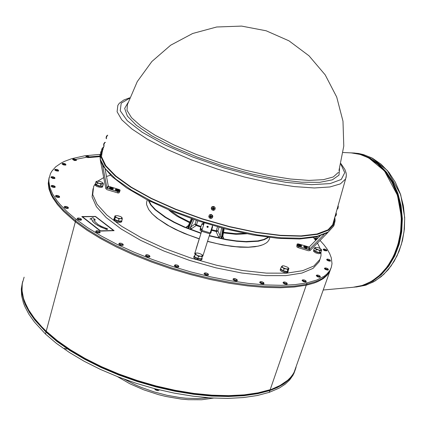 <?xml version="1.0" encoding="UTF-8"?>
<svg xmlns="http://www.w3.org/2000/svg" width="426" height="426" viewBox="0 0 426 426"><rect width="100%" height="100%" fill="white"/><g stroke="black" fill="none" stroke-linecap="round" stroke-linejoin="round"><path stroke-width="0.64" d="M102.586 186.838L101.931 187.355L100.664 187.435L97.128 186.604L95.296 185.438L95.376 184.011M95.147 184.905L95.216 184.607M95.44 183.915L95.728 183.862M95.882 184.048L95.387 184.17L96.074 184.964L98.843 186.146L101.622 186.492L102.842 185.816M114.913 221.009L113.705 220.066L113.934 218.767M121.66 221.792L120.334 222.505L117.4 222.175L114.94 221.2L114.791 219.922L116.937 220.945L119.498 221.493L121.463 221.312L121.868 220.439M114.631 221.014L114.541 219.736L115.18 219.725M114.402 218.25L113.939 218.895L114.541 219.736M198.058 259.327L197.813 259.935L194.405 258.337L193.75 257.437L194.054 256.191M201.849 259.525L201.099 260.148L198.995 260.18L198.26 260.041L197.936 258.859L201.274 259.162L202.132 258.635L201.897 257.778M197.813 259.935L197.579 258.417L195.246 257.128M194.762 255.579L194.054 256.202L194.373 256.974L197.494 258.726M280.803 268.364L280.521 269.168L281.405 270.105L284.403 271.495L286.879 271.868L286.975 272.81L284.504 272.592L281.219 271.192L280.212 270.185L280.462 268.763M320.581 253.278L318.818 253.731L315.709 252.863L313.584 251.409L313.744 249.977M313.818 249.822L314.223 250.85L316.806 252.256L319.777 252.847L320.666 252.655L320.906 252.325L320.464 252.187M201.562 231.579L200.055 230.141L200.342 228.442M203.607 224.923L201.855 223.927L200.358 228.384L200.737 229.385L201.94 230.359L204.224 222.905M197.765 258.486L197.989 259.306M313.483 237.586L315.725 240.413M317.482 243.012L320.155 248.518M321.002 252.016L321.012 255.872L319.937 259.455L313.887 266.005L302.726 270.686L286.687 273.146L266.346 273.119L242.634 270.489L216.791 265.313L190.284 257.837L164.66 248.475L141.416 237.799L121.831 226.446L106.862 215.066L97.085 204.267L92.724 194.57L93.645 186.37L95.477 183.505M97.895 181.114L103.635 177.637M106.484 176.476L110.531 175.198M319.995 259.327L319.133 261.772L313.073 268.364L301.901 273.093L285.857 275.595L265.52 275.611L241.819 273.013L215.987 267.863L189.501 260.392L163.898 251.036L140.681 240.349L121.122 228.97L106.17 217.558L96.42 206.727L92.069 196.982L93.012 188.734M316.252 239.875L314.569 238.64M320.331 276.932L320.054 276.075L318.334 275.159L316.662 275.105L316.353 275.899L318.451 277.054L320.315 276.98L319.889 277.262L317.53 276.778L316.252 275.553M58.692 170.789L58.17 169.91L56.898 169.388L55.119 169.34L54.73 170.038L56.807 171.007L58.681 170.842L58.181 171.145L55.763 170.746L54.666 169.83M65.971 164.825L65.46 163.962L64.214 163.456L62.489 163.398L62.148 164.132L64.14 165.016L65.955 164.878L65.647 165.128L63.389 164.862L62.042 163.872M89.609 157.482L87.729 157.593L85.876 156.491M76.408 160.421L74.465 160.549L72.585 159.425M54.986 178.281L54.251 178.622L52.563 178.393L50.875 177.253M68.416 208.112L67.638 208.511L66.174 208.367L64.491 207.691L64.049 207.015M264.04 283.599L263.731 282.678L261.921 281.73L260.105 281.73L259.78 282.582L262.16 283.854L264.019 283.657L263.534 283.993L260.946 283.498L259.684 282.22M328.409 269.812L328.137 268.982L326.46 268.092L324.83 268.029L324.532 268.79L326.588 269.919L328.393 269.86L327.977 270.121L325.512 269.562L324.426 268.46M330.501 260.904L330.054 259.94L328.819 259.312L327.088 259.141L326.726 259.908L328.734 260.994L330.485 260.952L330.086 261.197L327.855 260.728L326.62 259.594M59.651 197.105L58.879 197.488L57.435 197.339L55.891 196.748L55.359 196.035M326.923 250.813L324.83 250.749L323.153 249.482M306.246 281.751L305.964 280.872L304.196 279.93L302.481 279.898L302.167 280.713L304.292 281.9L306.23 281.804L305.783 282.103L303.355 281.613L302.066 280.356M287.284 284.02L286.416 284.366L284.84 284.057L283.381 283.274L283.029 282.571M237.357 280.606L236.648 280.995L235.03 280.782L233.4 279.999L232.953 279.195M208.495 274.919L207.76 275.324L206.093 275.111L204.469 274.328L204.033 273.545M178.856 266.809L178.1 267.23L176.385 267.017L174.777 266.245L174.356 265.483M149.963 256.676L149.185 257.102L147.439 256.889L145.846 256.138L145.447 255.403M123.29 245.051L122.502 245.482L120.728 245.264L119.275 244.615L118.779 243.826M55.22 187.089L54.688 187.424L53.048 187.302L51.535 186.721L51.013 186.04M100.137 232.553L99.343 232.979L97.554 232.761L96.132 232.122L95.658 231.377M81.515 219.816L80.722 220.231L78.938 220.013L77.537 219.395L77.085 218.687M295.383 369.534L292.747 375.008L288.961 379.646L283.876 383.821L277.502 387.474L269.871 390.535L257.826 393.693L243.949 395.717L228.442 396.521L211.562 396.052L193.617 394.284L174.958 391.228L155.975 386.92L137.055 381.451L118.614 374.923L101.042 367.484L84.699 359.299L69.907 350.55L56.935 341.423L45.992 332.12L34.991 320.261L29.485 312.524L25.459 305.016L24 301.368L22.163 294.323L21.753 287.667L22.711 281.442M22.392 282.752L21.316 289.036L21.641 295.761L23.414 302.886L24.852 306.576L28.867 314.18L34.389 322.013L45.486 334.027L56.413 343.345L69.374 352.483L84.151 361.243L100.483 369.433L118.045 376.872L136.469 383.395L155.373 388.863L174.351 393.161L192.999 396.207L210.939 397.959L227.814 398.411L243.321 397.586L257.197 395.541L269.237 392.362L279.142 388.118L285.09 384.268L289.749 379.912L293.104 375.12L294.92 370.806M49.23 177.322L48.484 182.365L49.187 187.882L51.386 193.819L53.058 196.94L57.569 203.442L63.634 210.247L75.615 220.87L87.282 229.284L101.021 237.692L116.596 245.924L133.721 253.795L152.061 261.143L171.225 267.794L190.811 273.604L210.391 278.455L229.545 282.246L247.879 284.925L265.036 286.453L280.697 286.836L294.611 286.102L306.571 284.302L316.278 281.49L322.008 278.726L326.396 275.462L329.426 271.756L330.938 268.332M99.822 156.001L89.141 156.917M89.066 156.922L88.491 156.997M86.627 157.247L75.652 159.377M316.454 236.973L317.844 238.262M320.032 240.429L324.026 244.886L327.259 249.274L329.687 253.561L331.274 257.714L331.992 263.619L331.316 267.288L329.916 270.356L326.891 274.051L324.122 276.266L316.779 280.042L307.077 282.837L295.117 284.616L281.208 285.329L265.542 284.93L248.379 283.386L230.04 280.697L210.881 276.895L191.29 272.033L171.699 266.218L152.524 259.567L134.174 252.224L117.033 244.354L101.452 236.132L87.703 227.734L76.025 219.331L67.106 211.711L59.944 204.326L57.036 200.752L52.552 193.878L49.842 187.44L48.857 181.481L48.995 178.702L50.486 173.552L51.85 171.145L55.737 166.8L61.078 163.089L64.262 161.475L71.568 158.733L84.667 155.831L99.977 154.35M103.694 147.566L102.597 149.164L101.494 156.661L105.882 165.762L115.904 176.108L131.346 187.2L151.597 198.447L175.656 209.187L202.158 218.762L229.523 226.584L256.106 232.202L280.361 235.333L301.001 235.892L317.066 233.975L327.993 229.816L333.569 223.762L334.234 221.467L334.362 219.023M104.242 145.932L101.841 148.919L100.728 156.464L105.137 165.623L115.222 176.034L130.761 187.2L151.15 198.516L175.368 209.331L202.046 218.969L229.598 226.845L256.356 232.5L280.777 235.653L301.544 236.212L317.711 234.284L328.707 230.099L334.314 224.007L335.097 220.78L334.847 217.292M211.28 208.564L211.339 207.696L212.015 206.732L213.937 206.44L215.258 207.861L214.906 209.501M127.443 104.434L127.007 110.323L131.543 117.667L141.123 126.176L155.506 135.452L174.106 145.021L196.008 154.334L219.992 162.849L244.668 170.054L268.593 175.539L290.415 179.026L308.983 180.395L323.456 179.655L333.308 176.96L338.42 172.349M195.252 253.971L194.655 253.79L196.375 248.251M194.655 253.795L204.235 222.905M212.553 225.429L202.93 255.824L202.787 256.239L202.387 256.122M196.226 248.395L201.94 230.359L201.652 231.329L209.959 233.842M206.972 226.515L207.494 227.149L208.261 226.85L206.972 226.51M206.903 226.664L207.819 226.243L208.239 227.047L207.387 227.511L206.903 226.664M298.461 246.473L308.743 249.593L309.409 249.428L310.346 250.248L309.856 250.605L308.349 250.738L298.072 247.618L298.461 246.473L297.273 245.781L297.284 243.928L298.243 243.864L309.159 247.011L320.064 236.009M301.64 246.153L301.31 245.312L299.84 244.556L298.221 244.439L297.849 245.163L299.425 246.111L301.624 246.201L301.299 246.436L298.988 245.988L297.763 244.886M307.45 247.969L306.842 248.236L305.234 247.921L303.594 246.654M298.072 247.618L296.885 246.926L296.911 245.051M305.107 246.904L304.872 246.606L305.362 246.526L306.459 247.171L305.107 246.904M306.145 247.245L305.069 246.878M299.276 245.131L299.047 244.838L299.537 244.758L300.634 245.397L299.276 245.131M300.319 245.477L299.244 245.11M107.368 188.5L108.721 186.338L119.275 189.543L120.175 190.134L119.285 191.732L118.417 191.812L106.995 188.228L102.623 165.448M119.269 190.731L118.63 191.045L117.054 190.832L115.616 190.198L115.27 189.639M113.332 188.926L112.688 189.24L111.101 189.027L109.668 188.393L109.322 187.839M100.275 159.867L105.845 188.723L107.043 189.682L117.954 192.967L118.955 192.909L119.317 191.695M108.721 186.338L108.263 185.88L105.094 169.133M119.855 191.343L118.987 192.871M112.129 187.946L112.24 188.217L111.772 188.276L110.622 187.733L112.129 187.946M111.958 188.281L110.84 187.978M118.071 189.746L118.162 190.033L117.571 190.06L116.564 189.533L118.071 189.746M117.901 190.087L116.783 189.783M107.235 229.619L100.461 226.951L95.19 223.82L92.66 221.429L91.553 219.193L89.939 219.023L91.553 219.188L93.353 222.212L97.586 225.413L105.451 229.012L107.24 229.614L105.691 228.661L107.735 228.927L101.697 226.552L98.012 224.481L94.263 220.945L93.747 219.635L95.413 220.098L93.747 219.64M106.122 137.694L106.425 136.336M106.468 136.256L107.389 135.218M107.805 135.308L107.325 135.303L106.367 137.635L106.17 138.466L106.66 138.722M105.419 142.428L104.849 142.396L103.891 144.723L103.694 145.548L104.274 145.841M103.651 144.776L103.949 143.424M103.992 143.354L104.913 142.311M103.832 143.988L104.008 143.514M214.06 208.373L214.299 208.841L214.342 208.293L213.367 208.186L213.458 207.473L213.016 208.122M213.378 209.123L213.65 208.554L214.054 208.633M213.415 209.278L212.957 209.704L213.527 209.698L213.623 208.825L214.363 208.852M213.037 207.691L212.766 208.436L212.026 208.564L212.073 208.884L212.883 208.58L213.091 209.278M212.073 208.884L212.957 208.729M212.904 209.001L212.957 209.704M213.517 208.99L213.559 208.719M215.189 208.468L214.677 209.8L213.522 210.38L211.967 209.933L211.285 208.676L211.653 207.345L213.335 206.594L214.629 207.185L215.189 208.468M213.458 207.473L212.888 207.478M208.793 216.616L209.368 214.944L211.099 214.411L212.59 215.45L212.83 216.568L212.436 217.558M212.696 216.552L212.191 217.878L211.024 218.463L209.464 217.99L208.804 216.727L209.187 215.412L210.391 214.709L211.775 214.986L212.696 216.552M211.573 216.461L211.802 216.925L211.855 216.381L210.886 216.286L210.971 215.561L210.529 216.206M210.897 217.207L211.163 216.637L211.568 216.722M210.929 217.356L210.471 217.792L211.04 217.782L211.136 216.914L211.871 216.935M210.327 216.429L209.571 216.419L209.587 216.972L210.348 216.637L210.604 217.361M210.556 215.78L210.332 216.413M209.587 216.972L210.476 216.807M210.417 217.084L210.471 217.792M210.971 215.561L210.401 215.572M337.946 208.346L338.052 208.005M338.212 207.734L337.935 208.378M337.126 209.177L337.626 208.506L338.132 205.875L338.308 206.647M335.118 216.323L335.789 215.38L336.066 212.952M336.023 215.513L336.141 215.141M336.295 214.901L336.141 215.146M336.37 214.374L336.327 214.693M336.364 214.113L336.215 213.043M336.327 214.768L336.375 214.464M124.27 379.215L135.463 384.891L141.453 387.442L153.983 391.872L166.859 395.264L179.644 397.506L185.864 398.177L197.691 398.592L208.389 397.783M159.191 389.822L158.749 390.44L157.04 390.53L155.245 389.753L154.659 388.725M117.48 376.653L129.76 383.709L143.647 389.806L158.493 394.646L166.055 396.521L181.002 399.066L188.217 399.71L201.7 399.732L213.447 398.102M158.472 390.535L156.837 389.604L154.952 389.486M287.87 272.241L287.353 272.72L286.954 272.571M263.268 244.599L260.488 245.61L254.886 246.782L248.086 247.309L240.243 247.165L231.542 246.34L222.202 244.838L207.537 241.42M199.267 238.949L184.309 233.432L175.15 229.273L166.949 224.875L156.938 218.117L152.039 213.698L148.69 209.491M269.615 238.161L268.881 240.152L267.677 241.75L265.962 243.166L263.103 244.668L258.124 246.153L248.321 247.192L236.169 246.713L227.074 245.541L217.462 243.709L207.584 241.26M199.32 238.789L188.505 234.95L178.35 230.636L169.186 225.993L157.94 218.762L152.423 214.001L148.674 209.464L146.619 204.618L146.517 202.616L147.13 200.337M148.36 200.449L150.65 204.874L154.989 209.693L165.091 217.276L173.92 222.303L184.08 227.09L200.992 233.411M209.299 235.897L226.217 239.758L236.819 241.286L246.457 241.92L258.422 241.196L264.397 239.646L268.588 237.335M268.087 237.271L263.806 239.471L257.81 240.919L245.935 241.547L236.43 240.887L226.009 239.364L209.406 235.567M201.093 233.081L184.485 226.882L174.474 222.191L165.746 217.265L155.666 209.81L151.251 205.066L148.812 200.678M196.274 220.317L195.161 223.975L195.427 224.811L196.232 225.439L196.54 224.853L195.161 223.975L190.289 227.298L189.027 227.436L188.217 227.026L188.052 226.35L191.423 218.644M188.052 226.35L186.497 226.872L187.046 227.772L189.437 228.735L191.53 228.671L196.295 225.466L197.77 220.817M193.91 219.512L190.678 226.957L190.773 227.969L191.53 228.671M196.21 225.455L200.87 227.143M217.468 226.829L216.094 231.462L217.042 231.446L217.883 230.855L216.227 230.812L216.168 231.499M224.124 228.624L222.596 236.989L222.058 237.319L221.051 237.122L220.162 235.882L219.518 236.664L218.501 236.835L220.231 238.054L223.117 238.539L223.645 238.006L222.803 236.142M222.66 236.856L223.607 237.894M210.902 232.82L210.05 233.539M200.603 228.022L202.025 229.726M210.428 232.319L211.227 231.776L211.147 231.014M212.308 226.227L212.649 226.738L212.164 226.691M210.742 231.313L211.387 230.823L212.649 226.738M201.855 223.927L203.974 222.905M203.761 222.92L203.122 223.586L203.729 224.518M207.318 226.233L208.085 226.424M318.999 252.48L315.703 251.484M315.575 251.409L314.542 250.477M318.11 247.639L315.299 247.405L315.043 247.964L315.714 248.693L318.904 250.046L321.22 249.961L320.735 248.912L318.11 247.639M320.863 249.018L321.705 250.115L319.937 250.68L318.078 249.822L316.284 249.572L314.425 247.905L315.687 247.304M286.506 271.458L283.418 270.835M283.279 270.776L281.432 269.509M287.651 267.246L283.988 265.861L282.507 265.835L281.804 266.335L283.13 267.81L286.283 268.944L288.487 268.731L288.514 268.082L287.651 267.246M288.114 267.608L288.929 268.465L287.854 269.567L286.171 268.923L284.025 268.795L282.752 267.571L281.288 266.921L282.63 265.813M286.661 271.49L287.183 271.847L287.891 271.644L288.045 270.686M287.183 271.847L287.225 272.757M200.641 258.763L197.925 258.518M201.956 254.7L202.606 255.27L202.504 255.706L201.871 254.631L199.815 253.55L197.472 253.007L195.726 253.198L195.374 253.662L195.688 254.338L197.813 255.632L200.896 256.298L202.504 255.706L202.217 256.734L200.555 256.282L198.452 256.399L196.865 255.195L195.092 254.588L195.507 253.135L196.242 253.023M118.316 221.003L115.318 219.779M120.686 220.993L118.487 221.035M121.767 217.244L122.299 218.905L120.723 218.639L122.198 218.032L120.883 216.653L117.597 215.647L115.441 215.844L115.265 216.594L116.33 217.494L118.481 218.336L120.723 218.639L118.976 218.959L117.081 217.862L115.276 217.452L114.919 215.907L116.085 215.636M101.862 185.965L100.536 186.162M100.35 186.151L96.979 185.124M96.468 184.756L96.244 184.485M102.65 182.616L103.438 183.867L100.967 184.229L99.173 183.388L102.57 183.712L103.065 183.292L102.57 182.552L100.158 181.465L97.469 181.13L96.611 181.417L96.681 182.072L99.173 183.388L97.234 183.095L95.988 181.604L97.304 181.151M64.598 348.362L66.131 349.027L67.558 348.83M67.617 348.772L67.319 347.909M49.15 335.006L49.73 334.948M317.413 238.698L315.597 238.155L314.702 238.411L314.819 239.077L316.289 239.838M316.731 239.396L315.165 238.304L317.397 238.714M319.921 276.485L318.211 276.33L316.859 275.372L317.359 275.047L318.669 275.297L319.809 275.936L319.921 276.485M58.069 170.48L56.2 170.235L55.247 169.463L57.377 169.559L58.282 170.096L58.069 170.48M65.364 164.511L63.549 164.266L62.606 163.515L64.672 163.621L65.567 164.138L65.364 164.511M89.593 157.535L89.401 156.827L87.964 156.129L86.51 155.991L85.887 156.443L87.5 157.487L89.62 157.434M89.066 157.114L87.346 156.869L86.414 156.161L88.363 156.273L89.231 156.763L89.066 157.114M76.392 160.48L76.201 159.755L74.726 159.036L73.245 158.903L72.585 159.415L74.438 160.495L76.419 160.373M75.844 160.054L74.071 159.809L73.139 159.079L75.146 159.191L76.025 159.697L75.844 160.054M54.965 178.35L54.762 177.562L53.175 176.79L51.599 176.673L50.875 177.243L52.829 178.409L54.32 178.569L54.997 178.228M54.352 177.919L52.441 177.674L51.471 176.875L53.649 176.96L54.581 177.514L54.352 177.919M68.394 208.197L68.197 207.34L66.504 206.488L64.821 206.376L64.054 207.004L64.491 207.632L65.908 208.25L67.537 208.468L68.432 208.053M67.761 207.75L65.732 207.515L64.683 206.621L66.983 206.663L67.984 207.276L67.761 207.75M263.556 283.173L261.676 283.018L260.318 281.991L260.925 281.639L262.347 281.9L263.518 282.582L263.556 283.173M328.015 269.365L326.353 269.211L325.022 268.284L325.501 267.975L326.779 268.226L327.892 268.843L328.015 269.365M330.118 260.467L328.499 260.302L327.2 259.413L327.663 259.125L328.909 259.37L330.001 259.966L330.118 260.467M59.624 197.185L59.427 196.354L57.798 195.534L56.115 195.417L55.359 196.024L55.897 196.69L57.409 197.281L58.958 197.43L59.661 197.046M58.996 196.743L56.999 196.508L55.976 195.646L58.25 195.704L59.225 196.295L58.996 196.743M326.918 250.839L326.769 250.073L325.32 249.221L323.845 248.992L323.169 249.434L323.627 250.11L325.001 250.76L326.944 250.754M326.566 250.323L324.985 250.153L323.723 249.295L325.395 249.269L326.46 249.844L326.566 250.323M305.815 281.304L304.052 281.149L302.684 280.164L303.216 279.829L304.563 280.084L305.724 280.739L305.815 281.304M287.262 284.078L286.996 283.05L285.239 282.118L283.822 281.98L283.024 282.587L283.514 283.317L285.026 284.062L286.581 284.312L287.3 283.961M286.847 283.524L285.021 283.37L283.657 282.363L284.222 282.012L285.606 282.273L286.773 282.944L286.847 283.524M237.335 280.681L237.064 279.626L235.2 278.668L233.762 278.561L232.947 279.206L233.411 279.941L234.912 280.686L236.547 280.952L237.373 280.548M236.861 280.138L234.928 279.978L233.592 278.945L234.241 278.588L235.69 278.854L236.856 279.547L236.861 280.138M208.468 274.994L208.186 273.929L206.354 272.991L204.858 272.89L204.054 273.476L204.475 274.269L205.96 275.01L207.627 275.281L208.511 274.855M207.968 274.466L205.987 274.296L204.677 273.263L205.369 272.912L206.85 273.183L208.005 273.875L207.968 274.466M178.829 266.889L178.542 265.819L177.248 265.073L175.192 264.812L174.356 265.483L174.905 266.277L176.492 266.99L178.132 267.171L178.877 266.745M178.297 266.378L176.273 266.197L175.006 265.169L175.741 264.828L177.237 265.105L178.377 265.797L178.297 266.378M149.936 256.761L149.638 255.701L147.779 254.801L146.272 254.727L145.447 255.398L145.969 256.164L147.529 256.862L149.185 257.054L149.979 256.612M149.372 256.266L147.321 256.074L146.097 255.062L146.869 254.737L148.376 255.02L149.489 255.696L149.372 256.266M123.263 245.142L123.082 244.226L121.469 243.315L119.599 243.155L118.785 243.821L119.28 244.556L120.808 245.232L122.475 245.435L123.306 244.987M122.672 244.657L120.611 244.455L119.429 243.47L120.228 243.161L121.74 243.443L122.826 244.109L122.672 244.657M55.199 187.163L54.997 186.354L53.372 185.555L51.754 185.443L51.019 186.029L51.541 186.668L53.016 187.238L54.539 187.397L55.231 187.03M54.576 186.726L52.616 186.481L51.626 185.656L53.857 185.731L54.805 186.3L54.576 186.726M100.11 232.639L99.801 231.616L97.948 230.77L96.462 230.711L95.658 231.366L96.255 232.143L97.874 232.788L99.476 232.91L100.153 232.489M99.498 232.17L97.432 231.957L96.297 230.999L97.123 230.711L98.63 230.999L99.684 231.648L99.498 232.17M81.488 219.901L81.297 219.033L79.603 218.149L77.878 218.032L77.085 218.671L77.654 219.411L79.241 220.034L80.834 220.167L81.531 219.752M80.86 219.443L78.81 219.225L77.718 218.298L78.554 218.032L80.045 218.32L81.073 218.948L80.86 219.443M99.817 156.534L88.656 157.503M48.921 178.483L48.255 183.521L49.011 189.022L51.242 194.943L52.925 198.047L57.43 204.512L63.469 211.275L75.359 221.834L87.021 230.253L100.749 238.666L116.319 246.904L133.439 254.78L151.773 262.123L170.933 268.774L190.507 274.584L210.082 279.429L229.231 283.215L247.565 285.883L264.716 287.406L280.383 287.774L294.291 287.028L306.257 285.218L313.754 283.194L318.025 281.527L323.313 278.583L327.243 275.159L329.83 271.298L293.983 372.612L291.831 375.95L289.094 379.081L283.902 383.352L277.433 387.053L269.722 390.141L280.063 385.471L287.704 380.258L290.66 377.319L293.035 374.188L294.835 370.876L296.075 367.334M330.746 268.769L329.83 271.298L330.757 268.753M269.722 390.141L257.655 393.305L243.778 395.323L228.299 396.121L211.461 395.653L193.58 393.89L174.99 390.844L156.07 386.552L137.231 381.105L118.859 374.603L101.345 367.191L85.051 359.038L70.295 350.316L57.345 341.215L46.37 331.891L46.232 331.226L57.18 340.523L70.157 349.639L84.955 358.388L101.308 366.573L118.886 374.007L137.332 380.535L156.251 386.009L175.246 390.322L193.905 393.384L211.855 395.158L228.735 395.637L244.247 394.843L258.124 392.831L270.164 389.683L306.257 285.218L306.225 284.376M24.101 277.172L22.285 283.636L22.04 290.633L23.441 298.104L24.777 301.997L28.744 310.053L34.447 318.392L41.876 326.923L46.232 331.226L75.359 221.834L75.881 221.083M99.822 156.677L89.598 157.513M89.508 157.253L88.699 157.343M343.058 152.481L351.216 152.881L360.077 154.398L368.687 157.892L384.508 171.002L397.474 195.257L401.265 216.573L401.047 228.427L399.231 240.014L395.876 250.957L391.111 260.914L385.099 269.583L378.043 276.719L370.178 282.118L361.754 285.66L353.032 287.268L362.595 285.393L371.77 281.192L380.216 274.759L387.596 266.293L393.613 256.074L398.012 244.476L400.61 231.925L401.287 218.911L400.014 205.944L396.851 193.526L391.925 182.147L385.45 172.221L377.702 164.101L368.985 158.062L360.231 154.446L355.092 153.301L350.444 152.843M383.267 271.692L388.043 265.909L392.218 259.343L395.711 252.107L398.454 244.306L400.397 236.084L401.5 227.585L401.739 218.948L401.111 210.332L399.631 201.887L397.325 193.761L394.236 186.098L390.429 179.021L385.972 172.647L380.945 167.083M375.854 278.455L382.351 272.858L388.139 265.989L393.054 258.007L396.973 249.088L399.785 239.444L401.409 229.321L401.798 218.959L400.946 208.628L398.874 198.585L395.642 189.075L391.334 180.342L386.073 172.583L379.997 165.975L373.261 160.666M366.988 283.705L375.412 278.998L383.091 272.358L389.747 263.971L395.136 254.088L399.061 243.038L401.367 231.19L401.958 218.948L400.818 206.748L397.99 195.017L393.581 184.149L387.761 174.522L380.748 166.438L372.793 160.139L364.171 155.799M354.32 287.156L363.863 285.239L373.016 281.006L381.43 274.557L388.784 266.085L394.774 255.877L399.146 244.29L401.718 231.765L402.378 218.783L401.095 205.849L397.921 193.473L393.001 182.126L386.531 172.226L378.794 164.138L370.087 158.115L361.339 154.5L356.2 153.355L351.386 152.891M351.381 152.891L354.65 153.051L363.293 154.505L371.696 157.828L387.351 170.437L400.706 194.757L404.7 217.446L404.365 229.145L402.463 240.557L399.061 251.319L394.274 261.095L388.272 269.605L381.254 276.602L373.453 281.895L365.103 285.372L356.461 286.954L366.019 285.085L375.189 280.894L383.624 274.482L390.999 266.048L397.011 255.866L401.409 244.306L404.008 231.803L404.684 218.836L403.411 205.918L400.248 193.553L395.328 182.211L388.863 172.322L381.121 164.234L372.409 158.216L363.666 154.611L358.527 153.466L353.884 153.014M100.76 151.704L100.307 159.436L105.318 168.728L115.893 179.192L131.788 190.331L152.37 201.562L176.614 212.223L203.17 221.68L230.477 229.358L256.926 234.827L281.006 237.815L301.47 238.256L317.391 236.244L328.222 232.021L333.771 225.934L334.426 223.735M103.065 149.451L101.521 151.933M333.68 223.496L333.824 220.924M102.469 151.219L101.266 154.638M332.387 225.855L346.221 176.747M129.674 97.815L123.785 99.977L119.344 103.252L117.842 105.366L117.086 111.756L121.745 119.743L131.927 129.03L147.407 139.174L167.562 149.648L191.38 159.846L217.526 169.143L244.444 176.982L270.515 182.903L294.233 186.604L314.345 187.951L329.921 186.982L340.411 183.883L345.624 178.936L346.333 175.416L346.109 173.041L344.911 169.505L340.928 163.573M129.504 98.284L121.213 103.204L120.223 110.781L127.204 120.664L142.231 132.262L164.574 144.718L192.664 156.992L224.167 167.977L256.287 176.684L286.181 182.387L311.379 184.698L330.075 183.611L341.274 179.437L344.73 172.7L340.811 164.047M127.976 102.725L124.637 108.444L127.379 116.112L136.458 125.388L151.688 135.761L172.344 146.576L197.169 157.077L224.465 166.502L252.251 174.154L278.535 179.506L301.507 182.248L319.766 182.312L332.397 179.836L338.99 175.129L339.57 168.605M304.606 246.18L306.47 246.675L307.093 247.479L304.872 247.08L304.175 246.484L304.606 246.18M307.439 248.017L307.284 247.229L306.065 246.462L304.446 246.132L303.61 246.606L305.25 247.879L306.858 248.188L307.465 247.927M298.78 244.412L300.649 244.907L301.262 245.711L299.036 245.307L298.344 244.71L298.78 244.412M112.342 188.585L111.005 188.335L109.892 187.525L111.894 187.546L113.007 188.351L112.342 188.585M113.311 188.99L113.119 188.207L111.575 187.424L110.025 187.286L109.328 187.818L111.202 189.006L112.672 189.192L113.343 188.872M118.29 190.39L116.958 190.14L115.84 189.33L117.832 189.346L118.95 190.156L118.29 190.39M119.253 190.795L119.062 190.012L117.517 189.229L115.973 189.085L115.265 189.65L117.384 190.869L119.285 190.678M106.308 136.895L106.489 136.416M212.931 207.606L213.431 207.595M214.209 208.33L214.219 208.804M213.485 209.544L212.995 209.555M212.217 208.831L212.201 208.367M210.449 215.694L210.945 215.689M211.722 216.419L211.733 216.887M211.003 217.633L210.508 217.638M209.736 216.919L209.714 216.456M149.159 200.854L151.017 201.786M168.632 209.853L171.87 212.633L177.349 216.392L189.602 222.75M189.879 222.116L178.893 216.504L170.634 210.694M192.158 218.905L187.903 228.219M192.653 219.076L188.393 228.416M211.525 230.365L216.104 231.488L218.501 236.835M216.19 230.807L211.727 229.715M201.072 226.494L196.578 224.869M222.894 228.299L221.28 238.363M223.4 228.432L221.792 238.469M223.384 232.942L236.377 234.348L246.702 233.794M244.588 233.373L235.051 233.592L223.506 232.266M50.529 334.724L50.076 334.964M330.272 261.111L330.107 260.366M46.328 331.849L36.375 321.279L31.173 314.345L27.131 307.556L23.244 297.758L22.083 291.528L22.051 285.596M384.486 270.313L388.954 264.557L392.852 258.087L396.1 251.01L398.651 243.432L400.445 235.471L401.462 227.26L401.675 218.932L401.09 210.62L399.705 202.467L397.549 194.597L394.662 187.142L391.1 180.219L386.92 173.936L382.202 168.382M102.597 149.164L101.521 151.949M339 170.469L343.766 146.081L342.999 121.186L336.71 97.037L325.192 74.869L309.01 55.817L288.982 40.859L266.128 30.768L241.611 26.066L216.685 26.992L192.632 33.478L170.661 45.193L151.89 61.509L137.252 81.59L127.454 104.407M99.913 154.814L100.334 160.101L102.932 165.97L111.905 176.508L126.597 187.866L146.48 199.48L170.576 210.668L197.483 220.721L225.535 228.986L252.969 234.966L278.114 238.336L299.569 238.991L316.209 237.032L327.7 232.649L333.771 225.934L334.314 224.007M106.09 137.704L106.17 138.434M103.619 144.792L103.694 145.516M337.349 209.182L338.079 208.117M338.287 206.945L338.308 206.669M337.94 208.367L338.132 207.984M335.432 216.339L336.162 215.284M187.818 226.579L188.084 226.254M222.718 237.122L224.161 228.634M309.367 246.867L309.409 249.428L324.101 234.524M310.346 250.248L327.722 232.633M95.349 216.584L82.426 216.759L95.355 216.578L113.486 230.514L95.355 216.578M107.735 228.932L105.701 228.671M114.099 230.7L100.36 231.11L81.808 216.573L100.376 231.052L114.099 230.7L95.472 216.387L81.808 216.573M95.413 220.104L92.996 217.617L89.939 219.017M113.486 230.514L100.493 230.849L82.42 216.754M321.705 250.115L321.055 252L319.282 252.565L319.937 250.68M319.282 252.565L315.634 251.462L313.776 249.79L314.425 247.905M315.634 251.462L316.284 249.572M288.929 268.465L288.248 270.483L287.172 271.591L283.343 270.819L284.025 268.795M287.172 271.591L287.854 269.567M283.343 270.819L280.606 268.944L281.288 266.921M286.879 271.868L286.299 271.469M202.217 256.734L201.567 258.843L197.802 258.507L194.448 256.697L195.092 254.588M197.802 258.507L198.452 256.399M194.448 256.697L195.507 253.135M198.021 258.545L197.936 258.859M122.299 218.905L121.719 220.977L118.396 221.035L114.695 219.528L114.344 217.974L114.919 215.907M114.695 219.528L115.276 217.452M118.396 221.035L118.976 218.959M115.494 219.912L114.791 219.922M103.438 183.867L102.911 185.805L100.44 186.178L96.707 185.044L95.467 183.547L95.988 181.604M96.707 185.044L97.234 183.095M100.44 186.178L100.967 184.229M269.237 392.362L269.871 390.535M45.486 334.027L45.992 332.12M306.571 284.302L307.077 282.837M75.615 220.87L76.025 219.331M195.129 252.245L194.842 253.214L195.427 253.395M202.547 255.536L202.978 255.669M202.036 230.061L201.929 230.429L210.236 232.942M308.706 247.032L308.743 249.593M296.885 245.126L297.273 243.986M297.247 245.674L296.858 246.824M117.858 191.684L117.533 192.861M105.632 188.148L106.894 187.988L108.252 185.827M188.377 225.572L186.652 226.712M221.6 227.958L220.162 235.882L217.883 230.855L219.001 227.255M102.81 186.024L102.554 186.966M121.9 220.945L121.618 221.951M320.874 252.448L320.554 253.358M319.133 261.772L319.937 259.455M293.935 373.437L294.547 371.696M330.134 270.43L330.629 269.03M353.032 287.268L323.259 289.994M356.461 286.954L355.603 287.033M206.945 226.557L206.871 226.829M297.273 243.96L296.901 245.072M262.805 244.796L263.103 244.668M269.099 239.731L269.834 237.484M191.391 218.634L188.122 226.169M211.227 231.776L210.849 232.99M282.736 265.803L282.342 265.835M288.162 271.373L287.832 272.347M202.121 254.855L202.441 255.121M202.121 258.651L201.807 259.674"/></g></svg>
